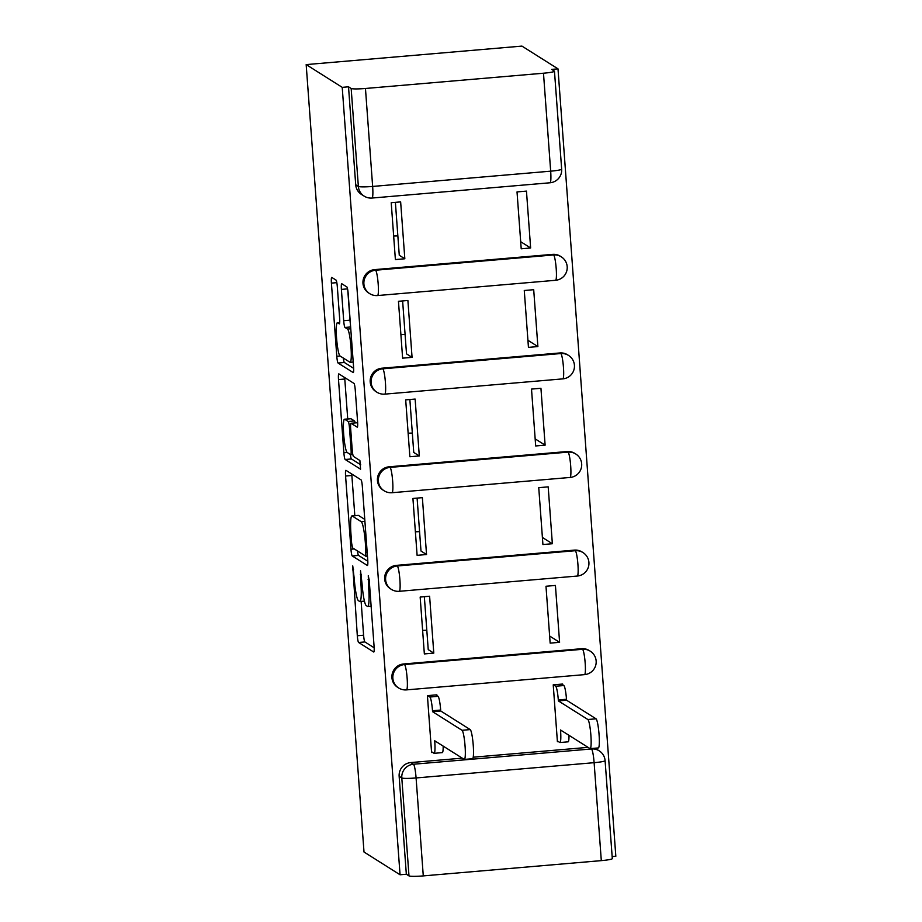 <?xml version="1.0" encoding="UTF-8"?>
<svg xmlns="http://www.w3.org/2000/svg" width="922" height="922" viewBox="0 0 922 922"><rect width="100%" height="100%" fill="white"/><g stroke="black" fill="none" stroke-linecap="round" stroke-linejoin="round"><path stroke-width="1.38" d="M352.746 565.878L357.31 635.754A6.247 0.795 -94.9 0 0 358.612 642.484L373.698 652.015A6.247 0.795 -94.9 0 0 373.779 652.027A6.247 0.795 -94.9 0 0 374.078 646.334L369.238 580.434L368.281 575.697L368.696 588.213A19.996 2.536 -94.9 0 1 367.717 606.446A19.996 2.536 -94.9 0 1 367.475 606.376L366.207 605.581A19.996 2.536 -94.9 0 1 362.069 584.041L360.537 570.799L360.894 583.292A19.996 2.536 -94.9 0 1 359.926 601.524A19.996 2.536 -94.9 0 1 359.672 601.455L358.416 600.66A19.996 2.536 -94.9 0 1 354.279 579.12L352.746 565.878M337.325 286.834A6.247 0.795 -94.9 0 0 336.034 280.104L331.805 277.43A6.247 0.795 -94.9 0 0 331.724 277.418A6.247 0.795 -94.9 0 0 331.413 283.112L336.795 356.307A6.247 0.795 -94.9 0 0 338.086 363.038L353.184 372.557A6.247 0.795 -94.9 0 0 353.253 372.58A6.247 0.795 -94.9 0 0 353.564 366.887L348.182 293.692A6.247 0.795 -94.9 0 0 346.891 286.961L341.774 283.734A6.247 0.795 -94.9 0 0 341.705 283.711A6.247 0.795 -94.9 0 0 341.394 289.404L343.699 320.729A6.247 0.795 -94.9 0 0 344.989 327.46L347.525 329.062A16.711 2.121 -94.9 0 1 350.925 346.28A16.711 2.121 -94.9 0 1 350.176 362.311A16.711 2.121 -94.9 0 1 349.968 362.254L340.022 355.984A16.711 2.121 -94.9 0 1 336.622 338.766A16.711 2.121 -94.9 0 1 337.383 322.735A16.711 2.121 -94.9 0 1 337.59 322.792L339.25 323.841A6.247 0.795 -94.9 0 0 339.319 323.864A6.247 0.795 -94.9 0 0 339.63 318.159L337.325 286.834M306.173 64.598L342.223 87.348L400.056 874.771L364.006 852.02L306.173 64.598L521.944 46.1L557.994 68.85L615.827 856.261L612.15 856.584M345.969 470.347A6.247 0.795 -94.9 0 0 345.888 470.324A6.247 0.795 -94.9 0 0 345.577 476.029L350.959 549.224A6.247 0.795 -94.9 0 0 352.25 555.954L367.348 565.474A6.247 0.795 -94.9 0 0 367.429 565.497A6.247 0.795 -94.9 0 0 367.728 559.804L362.358 486.609A6.247 0.795 -94.9 0 0 361.055 479.878L345.969 470.347M343.871 452.76L338.501 379.564A6.247 0.795 -94.9 0 1 338.8 373.871A6.247 0.795 -94.9 0 1 338.881 373.894L353.979 383.414A6.247 0.795 -94.9 0 1 355.27 390.144L357.575 421.481A6.247 0.795 -94.9 0 1 357.263 427.174A6.247 0.795 -94.9 0 1 357.183 427.151L351.063 423.29A6.247 0.795 -94.9 0 0 350.982 423.267A6.247 0.795 -94.9 0 0 350.683 428.961L352.204 449.74A6.247 0.795 -94.9 0 0 353.506 456.471L359.88 460.493L360.571 469.194L345.174 459.49A6.247 0.795 -94.9 0 1 343.871 452.76L347.179 452.483M342.223 87.348L348.516 86.806L351.167 88.477A12.735 1.21 -4.2 0 0 365.458 88.477L543.484 73.218A12.735 1.21 -4.2 0 0 554.468 71.201A12.735 1.21 -4.2 0 0 554.353 71.063L551.713 69.392L557.994 68.85M400.056 874.771L406.337 874.229L399.145 776.278A12.735 12.574 -57.7 0 1 410.797 762.563L462.245 758.149M473.205 757.204L588.063 747.362M423.279 875.9L601.305 860.629L594.114 762.678L416.087 777.949L423.279 875.9A12.735 1.21 175.8 0 1 408.988 875.9L401.796 777.949A12.735 12.574 -57.7 0 1 413.448 764.234L591.475 748.964A12.735 12.574 -57.7 0 1 599.196 750.831L596.557 749.16A12.735 12.574 122.3 0 0 594.759 748.226M406.337 874.229L408.988 875.9M590.852 748.56L591.475 748.964A12.735 1.613 -94.9 0 1 594.114 762.678A12.735 1.21 -4.2 0 0 605.097 760.673L612.3 858.624A12.735 1.21 175.8 0 1 601.305 860.629M562.72 684.827L562.662 684.032L553.223 684.839L557.407 741.714L558.455 741.634M436.901 695.614L436.844 694.819L427.416 695.637L431.588 752.513L432.637 752.421M422.622 630.383A29.285 2.789 175.8 0 1 426.805 630.245M433.789 653.11L429.606 596.234L420.167 597.053L424.351 653.928L433.789 653.11L428.234 649.607L424.339 596.684M559.596 642.323L555.424 585.447L545.985 586.254L550.157 643.13L559.596 642.323L549.639 636.042M415.384 531.798A29.285 2.789 175.8 0 1 419.568 531.66M426.54 554.525L422.368 497.65L412.929 498.468L417.113 555.344L426.54 554.525L420.997 551.022L417.101 498.099M552.359 543.738L548.187 486.862L538.748 487.669L542.92 544.545L552.359 543.738L542.401 537.457M408.135 433.213A29.285 2.789 175.8 0 1 412.33 433.075M419.303 455.941L415.131 399.065L405.692 399.871L409.864 456.747L419.303 455.941L413.748 452.437L409.864 399.514M545.121 445.153L540.937 388.277L531.51 389.084L535.682 445.96L545.121 445.153L535.163 438.872M400.897 334.628A29.285 2.789 175.8 0 1 405.092 334.49M412.065 357.356L407.893 300.48L398.454 301.287L402.626 358.162L412.065 357.356L406.51 353.852L402.626 300.929M537.883 346.568L533.7 289.692L524.272 290.499L528.444 347.375L537.883 346.568L527.926 340.287M393.659 236.044A29.285 2.789 175.8 0 1 397.855 235.905M404.827 258.771L400.644 201.895L391.216 202.702L395.388 259.578L404.827 258.771L399.272 255.267L395.388 202.344M530.634 247.983L526.462 191.108L517.023 191.914L521.207 248.79L530.634 247.983L520.688 241.702M374.609 269.627L375.542 270.227A12.735 12.574 -57.7 0 0 369.676 293.634L368.742 293.035A12.735 12.574 122.3 0 1 374.609 269.627L552.635 254.368L553.569 254.956A12.735 12.574 -57.7 0 1 561.291 256.835L560.357 256.235A12.735 12.574 122.3 0 0 552.635 254.368M381.846 368.212L382.78 368.812A12.735 12.574 -57.7 0 0 376.914 392.219L375.98 391.62A12.735 12.574 122.3 0 1 381.846 368.212L559.873 352.953L560.807 353.541A12.735 12.574 -57.7 0 1 568.528 355.419L567.595 354.82A12.735 12.574 122.3 0 0 559.873 352.953M389.084 466.797L390.018 467.396A12.735 12.574 -57.7 0 0 384.151 490.804L383.218 490.204A12.735 12.574 122.3 0 1 389.084 466.797L567.111 451.538L568.056 452.126A12.735 12.574 -57.7 0 1 575.777 454.004L574.832 453.405A12.735 12.574 122.3 0 0 567.111 451.538M396.322 565.382L397.267 565.981A12.735 12.574 -57.7 0 0 391.401 589.389L390.455 588.789A12.735 12.574 122.3 0 1 396.322 565.382L574.348 550.123L575.293 550.711A12.735 12.574 -57.7 0 1 583.015 552.589L582.07 551.99A12.735 12.574 122.3 0 0 574.348 550.123M403.559 663.978L404.504 664.566A12.735 12.574 -57.7 0 0 398.638 687.973L397.693 687.374A12.735 12.574 122.3 0 1 403.559 663.978L581.586 648.708L582.531 649.295A12.735 12.574 -57.7 0 1 590.253 651.174L589.308 650.575A12.735 12.574 122.3 0 0 581.586 648.708M348.516 86.806L355.708 184.769A12.735 12.574 122.3 0 0 361.493 194.45L364.144 196.121A12.735 12.574 -57.7 0 1 358.358 186.44L351.167 88.477M361.124 601.421L363.602 635.212A6.247 0.795 -94.9 0 0 364.893 641.942L374.171 647.797M357.471 550.964A6.247 0.795 -94.9 0 0 358.543 555.413L367.809 561.268M351.789 474.023A6.247 0.795 -94.9 0 0 351.87 475.487L354.82 515.675M351.628 543.139L352.538 547.852L365.838 556.231L365.389 543.242A19.996 2.536 -94.9 0 0 361.251 521.702L352.192 515.986A19.996 2.536 -94.9 0 0 351.95 515.917A19.996 2.536 -94.9 0 0 350.971 534.149L351.628 543.139M351.95 515.917L358.232 515.375A19.996 2.536 -94.9 0 1 358.485 515.444L364.766 519.409M347.721 418.945L344.793 379.023L338.501 379.564M344.701 377.571A6.247 0.795 -94.9 0 0 344.793 379.023M360.756 464.815L351.455 458.96L345.174 459.49M344.713 419.28A16.711 2.121 -94.9 0 0 344.505 419.222A16.711 2.121 -94.9 0 0 343.756 435.253A16.711 2.121 -94.9 0 0 347.156 452.46L350.648 454.673A6.247 0.795 -94.9 0 0 350.729 454.696A6.247 0.795 -94.9 0 0 351.04 449.002L349.507 428.223A6.247 0.795 -94.9 0 0 348.216 421.492L344.713 419.28L351.005 418.738A16.711 2.121 -94.9 0 0 350.798 418.68L344.505 419.222M355.189 422.898A6.247 0.795 -94.9 0 0 354.509 420.951L348.216 421.492M351.005 418.738L354.509 420.951M350.383 454.511A6.247 0.795 -94.9 0 0 351.455 458.96M347.767 290.015L349.991 320.188A6.247 0.795 -94.9 0 0 350.406 323.876M343.307 358.047A6.247 0.795 -94.9 0 0 344.379 362.496L353.645 368.351M561.613 684.124L563.849 685.542A12.735 1.613 85.1 0 1 566.488 699.256L566.557 700.201L558.375 700.904L558.306 699.959A12.735 1.613 -94.9 0 0 555.666 686.233L553.431 684.827M557.349 740.931L559.804 742.487A12.735 1.613 -94.9 0 0 559.965 742.533A12.735 1.613 -94.9 0 0 560.588 730.916L560.507 729.97L589.988 748.572A14.637 1.856 -94.9 0 0 590.172 748.618A14.637 1.856 -94.9 0 0 590.829 734.58A14.637 1.856 -94.9 0 0 587.856 719.506L558.375 700.904M566.557 700.201L596.027 718.803A14.637 1.856 85.1 0 1 599.012 733.877A14.637 1.856 85.1 0 1 598.343 747.926L590.172 748.618M568.989 735.318A12.735 1.613 85.1 0 1 568.136 741.83L559.965 742.533M431.531 751.718L433.985 753.274A12.735 1.613 -94.9 0 0 434.147 753.32A12.735 1.613 -94.9 0 0 434.769 741.714L434.7 740.758L464.169 759.359A14.637 1.856 -94.9 0 0 464.354 759.417A14.637 1.856 -94.9 0 0 465.011 745.368A14.637 1.856 -94.9 0 0 462.037 730.293L432.568 711.692L432.499 710.747A12.735 1.613 -94.9 0 0 429.859 697.032L438.031 696.329A12.735 1.613 85.1 0 1 440.67 710.044L440.739 710.989L470.208 729.59A14.637 1.856 85.1 0 1 473.193 744.665A14.637 1.856 85.1 0 1 472.537 758.714L464.354 759.417M435.795 694.911L438.031 696.329M443.171 746.117A12.735 1.613 85.1 0 1 442.33 752.617L434.147 753.32M427.624 695.614L429.859 697.032M432.568 711.692L440.739 710.989M353.575 569.75L352.469 569.842M369.169 579.592L368.074 579.684M361.378 574.671L360.272 574.763M365.458 88.477L372.649 186.44L550.676 171.169L543.484 73.218M410.797 762.563L413.448 764.234A12.735 1.613 -94.9 0 1 416.087 777.949A12.735 1.21 175.8 0 1 401.796 777.949L399.145 776.278M369.676 293.634A12.735 12.735 0 0 0 377.559 295.547A12.735 1.613 85.1 0 0 378.181 283.941A12.735 1.613 85.1 0 0 375.542 270.227L553.569 254.956A12.735 1.613 85.1 0 1 556.208 268.682A12.735 1.613 -94.9 0 1 555.586 280.288A12.735 12.735 0 0 0 561.291 256.835M376.914 392.219A12.735 12.735 0 0 0 384.797 394.132A12.735 1.613 85.1 0 0 385.419 382.526A12.735 1.613 85.1 0 0 382.78 368.812L560.807 353.541A12.735 1.613 85.1 0 1 563.446 367.267A12.735 1.613 -94.9 0 1 562.823 378.873A12.735 12.735 0 0 0 568.528 355.419M384.151 490.804A12.735 12.735 0 0 0 392.034 492.717A12.735 1.613 85.1 0 0 392.657 481.111A12.735 1.613 85.1 0 0 390.018 467.396L568.056 452.126A12.735 1.613 85.1 0 1 570.683 465.852A12.735 1.613 -94.9 0 1 570.061 477.458A12.735 12.735 0 0 0 575.777 454.004M391.401 589.389A12.735 12.735 0 0 0 399.284 591.302A12.735 1.613 85.1 0 0 399.894 579.696A12.735 1.613 85.1 0 0 397.267 565.981L575.293 550.711A12.735 1.613 85.1 0 1 577.921 564.437A12.735 1.613 -94.9 0 1 577.31 576.043A12.735 12.735 0 0 0 583.015 552.589M398.638 687.973A12.735 12.735 0 0 0 406.521 689.887A12.735 1.613 85.1 0 0 407.144 678.281A12.735 1.613 85.1 0 0 404.504 664.566L582.531 649.295A12.735 1.613 85.1 0 1 585.17 663.022A12.735 1.613 -94.9 0 1 584.548 674.627A12.735 12.735 0 0 0 590.253 651.174M355.708 184.769L358.358 186.44A12.735 1.21 175.8 0 0 372.649 186.44A12.735 1.613 85.1 0 1 372.027 198.046L550.054 182.775A12.735 12.735 0 0 0 561.659 169.164L554.468 71.201M561.659 169.164A12.735 1.21 -4.2 0 1 550.676 171.169A12.735 1.613 85.1 0 1 550.054 182.775M362.012 583.2L360.894 583.292M369.803 588.121L368.696 588.213M364.893 641.942L358.612 642.484M363.602 635.212L357.31 635.754M358.543 555.413L352.25 555.954M354.255 548.936L350.959 549.224M351.87 475.487L345.577 476.029M365.838 556.231L367.452 556.093L365.896 556.197M367.163 552.14L366.057 552.243M366.507 543.15L365.389 543.242M364.905 521.391L361.251 521.702M358.485 515.444L352.192 515.986M357.356 422.749L351.063 423.29M352.146 448.899L351.04 449.002M350.625 428.119L349.507 428.223M339.688 322.619L337.59 322.792M350.763 328.785L347.525 329.062M350.637 326.976L344.989 327.46M349.991 320.188L343.699 320.729M347.559 288.874L341.394 289.404M344.379 362.496L338.086 363.038M340.091 356.019L336.795 356.307M336.83 282.651L331.413 283.112M566.488 699.256L558.306 699.959M563.849 685.542L555.666 686.233M561.844 730.812L560.588 730.916M596.027 718.803L587.856 719.506M434.769 741.714L436.025 741.599M432.499 710.747L440.67 710.044M462.037 730.293L470.208 729.59M584.548 674.627L406.521 689.887M577.31 576.043L399.284 591.302M570.061 477.458L392.034 492.717M562.823 378.873L384.797 394.132M555.586 280.288L377.559 295.547M364.144 196.121A12.735 12.735 0 0 0 372.027 198.046M605.097 760.673A12.735 12.735 0 0 0 599.196 750.831M364.432 601.132L359.926 601.524M371.128 606.157L367.717 606.446M357.275 422.725L350.982 423.267M352.826 454.511L350.729 454.696M339.699 322.539L337.383 322.735M353.207 362.046L350.176 362.311"/></g></svg>
